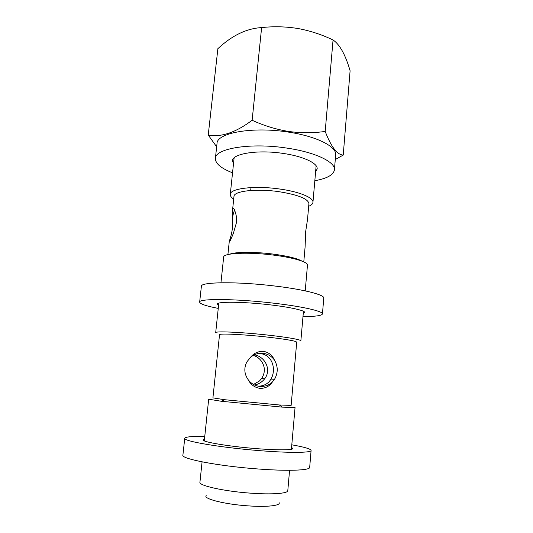 <?xml version="1.0" encoding="UTF-8"?>
<svg xmlns="http://www.w3.org/2000/svg" width="533" height="533" viewBox="0 0 533 533"><rect width="100%" height="100%" fill="white"/><g stroke="black" fill="none" stroke-linecap="round" stroke-linejoin="round"><path stroke-width="0.8" d="M303.257 313.417L304.676 312.478C305.289 310.539 289.772 307.048 268.799 304.696C242.522 301.638 216.638 301.485 217.371 304.077L218.583 305.269M302.984 316.555C315.303 316.549 321.785 315.676 322.445 313.937L323.764 298.067C324.704 294.816 303.417 289.339 273.829 285.908C236.565 281.397 200.295 281.957 201.387 286.288L199.648 302.111C199.962 303.95 206.164 306.042 218.25 308.394M322.445 313.937C323.338 311.252 301.925 306.348 272.223 303.011C234.806 298.64 198.476 298.507 199.648 302.111M250.343 357.543L246.859 361.914C243.781 368.09 244.227 374.019 248.185 379.703C250.683 384.593 254.594 387.484 259.904 388.37C265.201 388.504 269.345 386.392 272.35 382.041L274.528 379.296C278.173 372.78 278.126 366.344 274.388 359.988C272.27 355.158 268.612 352.28 263.415 351.354C258.092 351.18 253.735 353.239 250.343 357.543C253.961 354.305 258.152 352.886 262.916 353.286C267.666 353.865 271.49 356.104 274.388 359.988M272.35 382.041C268.772 385.319 264.575 386.785 259.771 386.425C254.981 385.865 251.116 383.627 248.185 379.703M257.779 353.592L260.331 353.645C272.236 354.645 276.66 369.262 270.971 379.096C268.465 383.387 264.535 385.752 259.178 386.178M253.222 355.398C256.54 356.344 259.231 358.229 261.297 361.041C265.261 366.771 265.361 372.614 261.61 378.57L259.391 381.042L253.501 384.46M254.614 385.033C258.798 384.106 262.156 382.008 264.694 378.743C271.637 370.015 265.287 357.023 255.1 354.998M230.616 239.823L230.429 237.405L229.223 241.909C229.496 242.375 230.889 239.51 233.394 233.307L236.459 222.581C236.759 218.683 236.439 215.512 235.493 213.073L234.813 210.562C233.687 207.723 232.928 207.597 232.548 210.169L232.381 228.464C231.915 232.181 231.262 235.16 230.429 237.405M232.541 210.169L233.98 196.424C233.714 191.081 256.206 188.376 278.579 191.62C298.007 194.745 308.121 198.756 308.913 203.639L307.508 219.569L305.662 231.608L305.096 246.999L303.783 261.883M208.236 135.042L217.877 48.676C232.075 35.445 246.659 28.416 261.616 27.596C273.696 26.244 285.861 26.557 298.107 28.535C310.166 30.787 321.812 34.598 333.052 39.975L325.197 131.438C313.098 133.157 300.845 133.15 288.433 131.424C275.894 129.352 263.795 125.635 252.136 120.265C235.699 132.564 221.068 137.494 208.236 135.042L216.651 146.788M233.701 199.076C231.289 197.476 230.143 195.911 230.269 194.378C229.963 188.449 254.767 185.391 279.519 188.995C299.299 191.673 313.764 197.723 312.944 202.34C312.778 203.866 311.352 205.185 308.68 206.298M229.776 254.188C235.16 251.856 254.441 251.703 272.656 254.028C287.46 255.987 297.247 258.365 302.011 261.143M220.955 282.757L223.66 257.079C223.134 253.082 248.105 251.836 273.262 255.074C293.35 257.526 308.154 262.076 307.468 265.148L305.222 290.871M218.81 303.137L215.698 332.652C214.892 331.053 240.063 332.072 265.701 334.851C286.168 337.023 301.392 339.694 300.865 340.853L303.444 311.285M279.405 404.987L224.52 399.703L212.92 397.885L219.523 334.724C218.816 333.325 241.629 334.298 264.801 336.803C284.935 339.055 295.568 340.84 296.714 342.159L291.138 405.413L279.405 404.987L282.204 407.132L295.049 407.525L291.411 449.252M204.292 440.864L208.683 399.21L221.368 401.276L282.204 407.132M202.08 461.864L199.935 482.218C198.569 485.603 224.093 491.333 250.697 493.165C271.917 494.744 288 493.498 287.793 490.68L289.572 470.286M206.191 495.603C202.86 498.761 224.746 504.345 248.171 505.87C267.08 507.236 280.938 505.61 279.105 502.626M335.277 159.54L343.232 155.07C337.189 154.79 331.173 146.915 325.197 131.438M261.616 27.596L252.136 120.265M333.052 39.975C339.761 44.486 345.444 54.759 350.101 70.776L343.232 155.07M232.475 217.75C233.307 213.44 234.047 210.935 234.687 210.235M315.609 171.839L317.155 168.941C318.068 163.351 303.364 156.302 283.123 153.417C257.792 149.5 232.301 153.637 232.508 160.786L233.474 163.931M314.83 180.734C326.982 178.522 333.511 174.904 334.418 169.88L335.657 154.963C336.983 146.735 316.815 136.281 288.293 132.084C252.409 126.341 216.678 132.964 217.011 143.537L215.379 158.414C215.312 163.524 221.035 168.321 232.541 172.812M334.418 169.88C335.703 162.152 315.423 152.198 286.787 148.081C250.757 142.464 214.972 148.474 215.379 158.414M291.564 447.454L292.85 448.486C293.163 450.205 276.854 450.325 255.174 448.52C227.991 446.348 201.767 441.844 203.026 439.838L204.485 439.065M291.798 444.815C304.263 447.014 310.692 448.893 311.092 450.458C311.598 452.843 289.086 453.083 258.352 450.538C219.603 447.454 182.799 441.058 184.744 438.293C185.437 436.833 192.107 436.214 204.759 436.434M311.092 450.458L309.686 467.374C310.139 470.412 287.487 471.312 256.633 468.867C217.717 465.942 180.854 458.746 182.899 455.162L184.744 438.293M274.528 379.296L270.964 379.096M264.694 378.743L261.61 378.57M230.269 194.378L234.114 157.895M224.52 399.703L221.368 401.276M227.904 254.574L229.223 241.909M287.973 256.553L287.893 257.392M250.976 187.603L250.69 190.474M244.44 252.362L244.354 253.195M312.944 202.34L316.136 165.796M230.069 240.869L229.323 241.436"/></g></svg>
